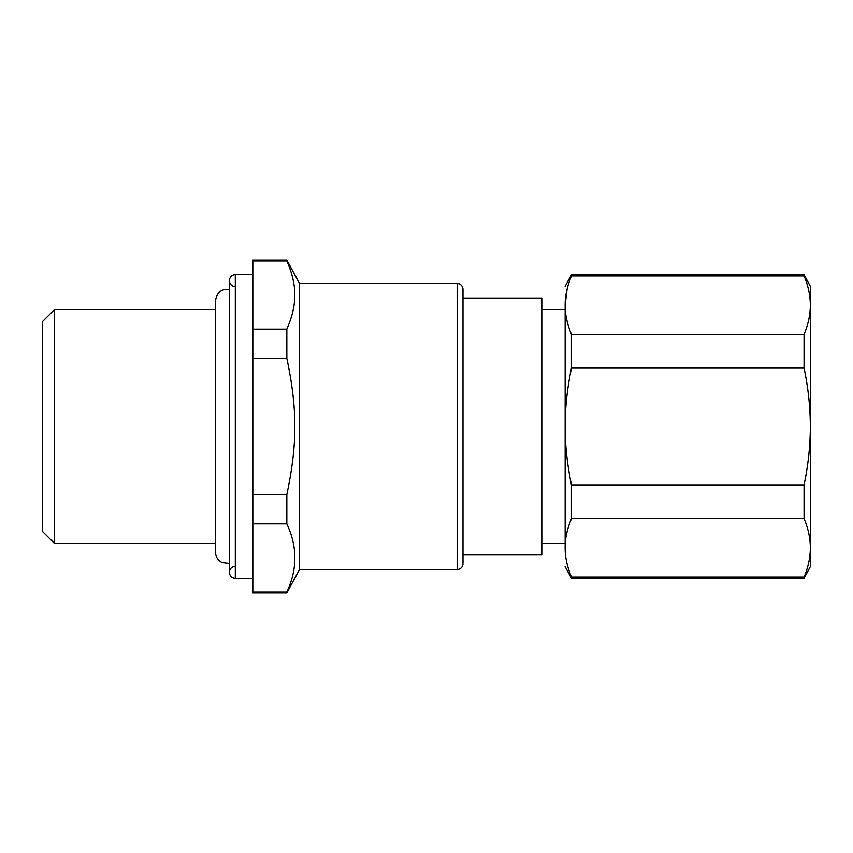 <?xml version="1.0" encoding="UTF-8"?>
<svg xmlns="http://www.w3.org/2000/svg" width="853" height="853" viewBox="0 0 853 853"><rect width="100%" height="100%" fill="white"/><g stroke="black" fill="none" stroke-linecap="round" stroke-linejoin="round"><path stroke-width="1.28" d="M462.987 298.06L541.804 298.06L541.804 554.94L462.987 554.94M462.987 562.927L462.987 289.306A5.843 5.843 0 0 0 457.155 283.473L299.52 283.473L299.52 569.527L457.155 569.527L457.155 283.473M462.987 563.694A5.843 5.843 0 0 1 457.155 569.527M565.155 286.384L571.446 274.709L571.446 275.967C567.149 286.459 565.049 296.194 565.155 305.161C565.155 280.21 565.155 280.21 565.155 305.161L565.155 426.5L565.155 309.735L541.804 309.735M567.117 289.071L565.155 305.161C565.049 314.128 567.149 323.852 571.446 334.344L571.446 368.123C567.149 389.107 565.049 408.566 565.155 426.5L565.155 547.839C565.155 572.789 565.155 572.789 565.155 547.839L565.155 547.839C565.049 556.806 567.149 566.541 571.446 577.033L571.446 578.291L804.059 578.291L804.059 577.033C808.186 567.298 810.286 557.574 810.35 547.839L810.329 546.187C810.03 537.006 807.94 527.826 804.059 518.656L571.446 518.656L571.446 484.877L804.059 484.877L804.059 518.656M286.832 494.644L252.819 494.644L252.819 592.888L286.832 592.888L286.832 592.025C297.516 569.314 297.516 546.602 286.832 523.881L286.832 494.644C297.516 443.795 297.516 409.216 286.832 358.356L286.832 329.119C291.982 317.401 294.626 306.643 294.743 296.833C295.191 285.947 292.558 273.994 286.832 260.975L286.832 260.112L252.819 260.112L252.819 260.975L286.832 260.975M571.446 518.656C567.384 528.551 565.294 537.721 565.176 546.187L565.155 547.839M565.155 426.5C565.049 444.434 567.149 463.893 571.446 484.877M252.819 523.881L286.832 523.881M252.819 592.025L286.832 592.025M286.832 329.119L252.819 329.119L252.819 260.975M252.819 329.119L252.819 358.356L286.832 358.356M252.819 494.644L252.819 358.356M571.446 577.033L804.059 577.033M804.059 484.877C808.186 465.418 810.286 445.959 810.35 426.5C810.286 407.041 808.186 387.582 804.059 368.123L571.446 368.123M571.446 334.344L804.059 334.344C808.186 324.62 810.286 314.885 810.35 305.161C810.286 295.426 808.186 285.702 804.059 275.967L571.446 275.967M804.059 334.344L804.059 368.123M571.446 274.709L804.059 274.709L804.059 275.967M804.059 578.291L810.35 566.616L810.35 286.384L804.059 274.709M252.819 578.291L235.3 578.291A5.843 5.843 0 0 1 229.468 572.448L229.468 280.552A5.843 5.843 180 0 1 235.3 274.709L235.3 274.709A5.843 5.843 0 0 0 229.468 280.552M252.819 274.709L235.3 274.709L235.3 578.291M810.35 547.839L810.35 426.5M810.35 305.161L810.35 298.849M229.468 289.54L227.133 289.306C223.177 289.444 216.95 290.745 215.457 300.981L215.457 552.019L215.457 543.265L54.325 543.265L54.325 309.735L215.457 309.735M54.325 543.265L42.65 531.59L42.65 321.41L54.325 309.735M565.155 543.265L541.804 543.265M299.52 569.527L286.832 592.888M299.52 283.473L286.832 260.112M565.155 566.616L571.446 578.291M234.138 286.501C231.227 285.702 229.67 283.793 229.468 280.786M234.138 566.499C231.227 567.298 229.67 569.207 229.468 572.214M229.468 563.46L221.993 562.5C217.824 560.25 215.638 556.753 215.457 552.019"/></g></svg>
